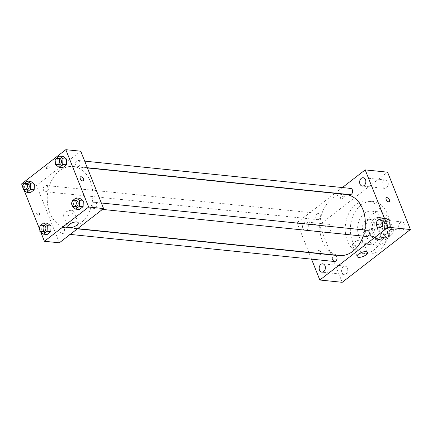<?xml version="1.0" encoding="UTF-8"?>
<svg xmlns="http://www.w3.org/2000/svg" width="432" height="432" viewBox="0 0 432 432"><rect width="100%" height="100%" fill="white"/><g stroke="black" fill="none" stroke-linecap="round" stroke-linejoin="round"><path stroke-width="0.32" stroke-dasharray="2.16 1.62" d="M374.166 223.349A8.37 6.194 -84.1 0 0 369.49 219.305A8.37 6.194 -84.1 0 0 362.475 227A8.37 6.194 -84.1 0 0 367.783 235.953A8.37 6.194 -84.1 0 0 373.712 232.022A8.37 6.194 -84.1 0 0 374.166 223.349M390.96 225.072A8.37 6.194 -84.1 0 0 386.289 221.027A8.37 6.194 -84.1 0 0 379.274 228.722A8.37 6.194 -84.1 0 0 384.577 237.676A8.37 6.194 -84.1 0 0 390.512 233.744A8.37 6.194 -84.1 0 0 390.96 225.072M392.402 234.112L384.647 240.122A10.8 7.992 -84.1 0 1 384.329 240.095A10.8 7.992 -84.1 0 1 381.445 239.02L377.444 228.96A10.8 7.992 -84.1 0 1 378.464 224.591L386.219 218.581A10.8 7.992 -84.1 0 1 386.532 218.608A10.8 7.992 -84.1 0 1 389.421 219.688L393.422 229.743A10.8 7.992 -84.1 0 1 392.402 234.112L386.802 233.539L379.048 239.544L384.647 240.122M378.464 224.591L372.865 224.014L380.624 218.009L386.219 218.581M389.421 219.688L383.821 219.11L387.823 229.171L393.422 229.743M383.821 219.11A10.8 7.992 -84.1 0 0 380.938 218.03A10.8 7.992 -84.1 0 0 380.624 218.009M372.865 224.014A10.8 7.992 -84.1 0 0 371.844 228.388L377.444 228.96M379.048 239.544A10.8 7.992 -84.1 0 1 378.734 239.522A10.8 7.992 -84.1 0 1 375.845 238.442L371.844 228.388M386.802 233.539A10.8 7.992 -84.1 0 0 387.823 229.171M376.029 219.218A11.156 8.257 95.9 0 1 380.97 217.679A11.156 8.257 95.9 0 1 388.049 229.619A11.156 8.257 95.9 0 1 378.697 239.879A11.156 8.257 95.9 0 1 371.66 231.331A11.156 8.257 95.9 0 1 376.029 219.218M374.166 219.029A11.156 8.257 -84.1 0 0 369.792 231.136A11.156 8.257 -84.1 0 0 376.828 239.684A11.156 8.257 -84.1 0 0 384.739 234.441A11.156 8.257 -84.1 0 0 385.339 222.88A11.156 8.257 -84.1 0 0 379.107 217.485A11.156 8.257 -84.1 0 0 374.166 219.029M375.845 238.442L381.445 239.02M372.265 214.25A16.735 12.388 95.9 0 1 379.674 211.939A16.735 12.388 95.9 0 1 390.29 229.851A16.735 12.388 95.9 0 1 376.261 245.236A16.735 12.388 95.9 0 1 365.704 232.416A16.735 12.388 95.9 0 1 372.265 214.25M364.333 213.435A16.735 12.388 95.9 0 1 371.747 211.124A16.735 12.388 95.9 0 1 382.358 229.036A16.735 12.388 95.9 0 1 368.329 244.42A16.735 12.388 95.9 0 1 357.777 231.601A16.735 12.388 95.9 0 1 364.333 213.435M361.006 205.076A26.498 19.613 95.9 0 1 372.74 201.409A26.498 19.613 95.9 0 1 389.545 229.775A26.498 19.613 95.9 0 1 367.335 254.135A26.498 19.613 95.9 0 1 350.622 233.836A26.498 19.613 95.9 0 1 361.006 205.076M355.871 204.547A26.498 19.613 -84.1 0 0 345.492 233.307A26.498 19.613 -84.1 0 0 362.2 253.611A26.498 19.613 -84.1 0 0 380.981 241.159A26.498 19.613 -84.1 0 0 382.406 213.689A26.498 19.613 -84.1 0 0 367.61 200.885A26.498 19.613 -84.1 0 0 355.871 204.547M346.102 273.877A4.185 3.094 -84.1 0 0 347.744 269.336A4.185 3.094 -84.1 0 0 345.103 266.128A4.185 3.094 -84.1 0 0 341.593 269.978A4.185 3.094 -84.1 0 0 344.25 274.455A4.185 3.094 -84.1 0 0 346.102 273.877M403.218 229.646A4.185 3.094 -84.1 0 0 404.86 225.104A4.185 3.094 -84.1 0 0 402.219 221.897A4.185 3.094 -84.1 0 0 398.709 225.747A4.185 3.094 -84.1 0 0 401.366 230.224A4.185 3.094 -84.1 0 0 403.218 229.646M386.559 187.785A4.185 3.094 -84.1 0 0 388.201 183.244A4.185 3.094 -84.1 0 0 385.56 180.036A4.185 3.094 -84.1 0 0 382.055 183.886A4.185 3.094 -84.1 0 0 384.707 188.363A4.185 3.094 -84.1 0 0 386.559 187.785M329.443 232.016A4.185 3.094 -84.1 0 0 331.085 227.475A4.185 3.094 -84.1 0 0 328.444 224.273A4.185 3.094 -84.1 0 0 324.94 228.118A4.185 3.094 -84.1 0 0 327.591 232.594A4.185 3.094 -84.1 0 0 329.443 232.016M342.23 282.317L319.41 224.969L387.58 172.179M307.049 229.721A4.185 3.094 -84.1 0 0 308.691 225.18A4.185 3.094 -84.1 0 0 306.05 221.972A4.185 3.094 -84.1 0 0 302.54 225.823A4.185 3.094 -84.1 0 0 305.197 230.299A4.185 3.094 -84.1 0 0 307.049 229.721M353.954 242.46A5.578 2.16 -21.7 0 1 359.3 240.122A5.578 2.16 -21.7 0 1 362.869 240.781A5.578 2.16 -21.7 0 1 358.484 244.852A5.578 2.16 -21.7 0 1 352.501 244.906A5.578 2.16 -21.7 0 1 353.954 242.46M308.821 252.342L297.016 222.674L319.41 224.969M297.016 222.674L334.913 193.325M335.178 193.12L342.365 187.553M340.686 198.677A2.441 0.945 -21.7 0 1 340.033 198.331A2.441 0.945 -21.7 0 1 341.95 196.549A2.441 0.945 -21.7 0 1 344.563 196.522A2.441 0.945 -21.7 0 1 343.343 197.98A2.441 0.945 -21.7 0 1 340.686 198.677A2.441 0.945 -21.7 0 1 340.033 198.331A2.441 0.945 -21.7 0 1 341.95 196.549A2.441 0.945 -21.7 0 1 344.569 196.528A2.441 0.945 -21.7 0 1 343.343 197.98A2.441 0.945 -21.7 0 1 340.686 198.677M389.286 201.631L389.286 201.631A2.441 1.339 -127.8 0 1 386.159 199.535A2.441 1.339 -127.8 0 1 386.3 197.775L386.3 197.77M311.531 259.157L308.918 252.585M321.257 252.661A2.441 1.339 52.2 0 0 318.13 250.565A2.441 1.339 52.2 0 0 318.562 253.319A2.441 1.339 52.2 0 0 321.116 254.426A2.441 1.339 52.2 0 0 321.257 252.661A2.441 1.339 52.2 0 0 318.13 250.565A2.441 1.339 52.2 0 0 318.562 253.314A2.441 1.339 52.2 0 0 321.116 254.426A2.441 1.339 52.2 0 0 321.257 252.661M335.021 255.263A3.137 2.322 -84.1 0 0 332.392 258.142A3.137 2.322 -84.1 0 0 334.379 261.5M350.644 188.401A3.137 2.322 -84.1 0 0 348.014 191.284A3.137 2.322 -84.1 0 0 350.001 194.638M320.112 214.915A3.137 2.322 -84.1 0 0 318.362 213.403A3.137 2.322 -84.1 0 0 315.733 216.281A3.137 2.322 -84.1 0 0 317.72 219.64A3.137 2.322 -84.1 0 0 319.945 218.165A3.137 2.322 -84.1 0 0 320.112 214.915M367.297 230.261A3.137 2.322 -84.1 0 0 365.078 231.736A3.137 2.322 -84.1 0 0 364.91 234.986A3.137 2.322 -84.1 0 0 366.66 236.498M345.643 194.427A30.683 22.707 -84.1 0 0 319.918 222.631A30.683 22.707 -84.1 0 0 339.379 255.474M363.182 236.142A30.683 22.707 -84.1 0 0 364.727 229.997M90.315 181.316A30.683 22.707 -84.1 0 0 73.181 166.487A30.683 22.707 -84.1 0 0 47.455 194.692A30.683 22.707 -84.1 0 0 66.917 227.534A30.683 22.707 -84.1 0 0 88.663 213.116A30.683 22.707 -84.1 0 0 90.315 181.316M92.448 207.047A3.137 2.322 95.9 0 1 92.615 203.796A3.137 2.322 95.9 0 1 94.835 202.322A3.137 2.322 95.9 0 1 96.827 205.675A3.137 2.322 95.9 0 1 94.198 208.559A3.137 2.322 95.9 0 1 92.448 207.047M47.65 186.975A3.137 2.322 -84.1 0 0 45.9 185.458A3.137 2.322 -84.1 0 0 43.27 188.341A3.137 2.322 -84.1 0 0 45.257 191.7A3.137 2.322 -84.1 0 0 47.482 190.226A3.137 2.322 -84.1 0 0 47.65 186.975M79.931 161.978A3.137 2.322 -84.1 0 0 78.181 160.461A3.137 2.322 -84.1 0 0 75.551 163.345A3.137 2.322 -84.1 0 0 77.539 166.698A3.137 2.322 -84.1 0 0 79.763 165.224A3.137 2.322 -84.1 0 0 79.931 161.978M64.309 228.836A3.137 2.322 -84.1 0 0 62.559 227.318A3.137 2.322 -84.1 0 0 59.929 230.202A3.137 2.322 -84.1 0 0 61.916 233.561A3.137 2.322 -84.1 0 0 64.141 232.087A3.137 2.322 -84.1 0 0 64.309 228.836M59.351 242.806L36.531 185.463L80.746 151.216M21.6 183.929L36.531 185.463M49.988 166.039A2.441 0.945 158.3 0 0 47.331 166.736A2.441 0.945 158.3 0 0 46.105 168.188A2.441 0.945 158.3 0 0 48.724 168.167A2.441 0.945 158.3 0 0 50.641 166.385A2.441 0.945 158.3 0 0 49.988 166.039A2.441 0.945 158.3 0 0 47.331 166.736A2.441 0.945 158.3 0 0 46.105 168.188A2.441 0.945 158.3 0 0 48.724 168.167A2.441 0.945 158.3 0 0 50.641 166.385A2.441 0.945 158.3 0 0 49.988 166.039M43.583 231.79L47.11 234.533L43.583 231.79L43.783 226.168L47.504 223.285L43.783 226.168L43.583 231.79L39.852 231.406M59.206 164.932L62.732 167.67L59.206 164.932L59.405 159.311L63.126 156.427L59.405 159.311L59.206 164.932L55.474 164.549M40.781 232.13L39.382 228.609M24.122 190.269L22.723 186.748M26.924 189.929L30.451 192.672L26.924 189.929L27.124 184.307L30.85 181.424L27.124 184.307L26.924 189.929L23.193 189.551M75.865 206.793L79.391 209.531L75.865 206.793L76.064 201.172L79.785 198.288L76.064 201.172L75.865 206.793L72.133 206.41M39.307 213.246A2.441 1.339 52.2 0 0 36.18 211.151A2.441 1.339 52.2 0 0 36.612 213.899A2.441 1.339 52.2 0 0 39.172 215.012A2.441 1.339 52.2 0 0 39.307 213.246A2.441 1.339 52.2 0 0 36.18 211.151A2.441 1.339 52.2 0 0 36.617 213.899A2.441 1.339 52.2 0 0 39.172 215.006A2.441 1.339 52.2 0 0 39.312 213.246M83.387 180.765L83.387 180.765A2.441 1.339 -127.8 0 1 80.26 178.67A2.441 1.339 -127.8 0 1 80.401 176.904L80.401 176.904M72.112 210.325A5.578 2.16 -21.7 0 1 73.613 211.118A5.578 2.16 -21.7 0 1 69.228 215.19A5.578 2.16 -21.7 0 1 63.245 215.244A5.578 2.16 -21.7 0 1 66.042 211.918A5.578 2.16 -21.7 0 1 72.112 210.325M72.166 205.432L72.311 201.307M76.178 200.41A3.137 2.322 -84.1 0 0 73.548 203.288A3.137 2.322 -84.1 0 0 75.535 206.647M72.333 200.788L76.064 201.172M39.89 230.429L40.03 226.309M43.897 225.407A3.137 2.322 -84.1 0 0 41.267 228.29A3.137 2.322 -84.1 0 0 43.254 231.644M40.052 225.785L43.783 226.168M55.507 163.571L55.652 159.446M59.519 158.549A3.137 2.322 -84.1 0 0 56.889 161.428A3.137 2.322 -84.1 0 0 58.876 164.786M55.674 158.927L59.405 159.311M23.231 188.568L23.377 184.448M27.238 183.546A3.137 2.322 -84.1 0 0 24.608 186.43A3.137 2.322 -84.1 0 0 26.6 189.783M23.393 183.924L27.124 184.307M386.289 221.027L369.49 219.305M384.577 237.676L367.783 235.953M376.828 239.684L378.697 239.879M379.107 217.485L380.97 217.679M378.734 239.522L384.329 240.095M380.938 218.03L386.532 218.608M368.329 244.42L376.261 245.236M371.747 211.124L379.674 211.939M362.2 253.611L367.335 254.135M367.61 200.885L372.74 201.409M345.103 266.128L322.709 263.833M344.25 274.455L321.856 272.16M402.219 221.897L379.825 219.602M401.366 230.224L378.972 227.929M385.56 180.036L363.166 177.741M384.707 188.363L362.313 186.068M328.444 224.273L306.05 221.972M327.591 232.594L305.197 230.299M367.502 252.418L362.869 240.781M357.134 256.543L352.501 244.906M66.917 227.534L77.647 228.636M73.181 166.487L87.404 167.945M101.353 202.991L94.835 202.322M102.47 209.407L94.198 208.559M45.257 191.7L317.72 219.64M45.9 185.458L318.362 213.403M77.539 166.698L87.307 167.702M78.181 160.461L84.694 161.131M61.916 233.561L70.189 234.409M62.559 227.318L77.382 228.841M63.245 215.244L67.878 226.881M73.613 211.118L78.246 222.755"/><path stroke-width="0.65" d="M342.365 187.553L365.186 169.884L387.58 172.179L410.4 229.522L342.23 282.317L319.837 280.017L311.531 259.157M323.708 271.582A4.185 3.094 -84.1 0 0 325.35 267.041A4.185 3.094 -84.1 0 0 322.709 263.833A4.185 3.094 -84.1 0 0 319.199 267.683A4.185 3.094 -84.1 0 0 321.856 272.16A4.185 3.094 -84.1 0 0 323.708 271.582M380.824 227.345A4.185 3.094 -84.1 0 0 382.466 222.809A4.185 3.094 -84.1 0 0 379.825 219.602A4.185 3.094 -84.1 0 0 376.315 223.447A4.185 3.094 -84.1 0 0 378.972 227.929A4.185 3.094 -84.1 0 0 380.824 227.345M364.165 185.49A4.185 3.094 -84.1 0 0 365.807 180.949A4.185 3.094 -84.1 0 0 363.166 177.741A4.185 3.094 -84.1 0 0 359.662 181.586A4.185 3.094 -84.1 0 0 362.313 186.068A4.185 3.094 -84.1 0 0 364.165 185.49M365.186 169.884L388.006 227.227L410.4 229.522M388.006 227.227L319.837 280.017M358.587 254.102A5.578 2.16 -21.7 0 1 363.933 251.764A5.578 2.16 -21.7 0 1 367.502 252.418A5.578 2.16 -21.7 0 1 363.118 256.489A5.578 2.16 -21.7 0 1 357.134 256.543A5.578 2.16 -21.7 0 1 358.587 254.102M386.159 199.535A2.441 1.339 -127.8 0 1 386.3 197.77A2.441 1.339 -127.8 0 1 388.854 198.882A2.441 1.339 -127.8 0 1 389.286 201.631A2.441 1.339 -127.8 0 1 386.159 199.535M386.3 197.775A2.441 1.339 -127.8 0 1 388.854 198.882A2.441 1.339 -127.8 0 1 389.286 201.631M70.189 234.409L334.379 261.5A3.137 2.322 -84.1 0 0 335.767 261.063A3.137 2.322 -84.1 0 0 336.771 256.775A3.137 2.322 -84.1 0 0 335.021 255.263L77.382 228.841M87.307 167.702L350.001 194.638A3.137 2.322 -84.1 0 0 351.389 194.206A3.137 2.322 -84.1 0 0 352.393 189.918A3.137 2.322 -84.1 0 0 350.644 188.401L84.694 161.131M102.47 209.407L366.66 236.498A3.137 2.322 -84.1 0 0 368.048 236.066A3.137 2.322 -84.1 0 0 369.279 232.664A3.137 2.322 -84.1 0 0 367.297 230.261L101.353 202.991M364.727 229.997A30.683 22.707 -84.1 0 0 362.777 209.255A30.683 22.707 -84.1 0 0 345.643 194.427L87.404 167.945M77.647 228.636L339.379 255.474A30.683 22.707 -84.1 0 0 363.182 236.142M22.723 186.748L21.6 183.929L65.821 149.683L80.746 151.216L103.567 208.559L59.351 242.806L44.42 241.272L40.781 232.13M47.504 223.285L51.03 226.022L50.836 231.649L47.11 234.533L50.836 231.649L51.03 226.022L47.504 223.285L43.772 222.901L47.299 225.644L47.104 231.266L43.378 234.149L39.852 231.406L39.89 230.429M63.126 156.427L66.652 159.165L66.458 164.786L62.732 167.67L66.458 164.786L66.652 159.165L63.126 156.427L59.395 156.044L62.921 158.782L62.721 164.408L59 167.292L55.474 164.549L55.507 163.571M39.382 228.609L24.122 190.269M65.821 149.683L88.641 207.031L44.42 241.272M30.85 181.424L34.371 184.167L34.177 189.788L30.451 192.672L34.177 189.788L34.371 184.167L30.85 181.424L27.113 181.04L30.64 183.784L30.445 189.405L26.719 192.289L23.193 189.551L23.231 188.568M79.785 198.288L83.311 201.026L83.111 206.647L79.391 209.531L83.111 206.647L83.311 201.026L79.785 198.288L76.054 197.905L79.58 200.642L79.38 206.269L75.659 209.147L72.133 206.41L72.166 205.432M88.641 207.031L103.567 208.559M76.745 221.967A5.578 2.16 -21.7 0 1 78.246 222.755A5.578 2.16 -21.7 0 1 73.861 226.827A5.578 2.16 -21.7 0 1 67.878 226.881A5.578 2.16 -21.7 0 1 70.675 223.56A5.578 2.16 -21.7 0 1 76.745 221.967M80.26 178.67A2.441 1.339 -127.8 0 1 80.401 176.904A2.441 1.339 -127.8 0 1 82.955 178.011A2.441 1.339 -127.8 0 1 83.387 180.765A2.441 1.339 -127.8 0 1 80.26 178.67M80.401 176.904A2.441 1.339 -127.8 0 1 82.955 178.016A2.441 1.339 -127.8 0 1 83.387 180.765M72.311 201.307L72.333 200.788L76.054 197.905M73.672 206.453L75.535 206.647A3.137 2.322 -84.1 0 0 77.76 205.173A3.137 2.322 -84.1 0 0 77.927 201.922A3.137 2.322 -84.1 0 0 76.178 200.41L74.309 200.216A3.137 2.322 -84.1 0 0 71.68 203.099A3.137 2.322 -84.1 0 0 73.672 206.453A3.137 2.322 -84.1 0 0 75.892 204.984A3.137 2.322 -84.1 0 0 76.059 201.733A3.137 2.322 -84.1 0 0 74.309 200.216M79.58 200.642L83.311 201.026M79.38 206.269L83.111 206.647M75.659 209.147L79.391 209.531M40.03 226.309L40.052 225.785L43.772 222.901M41.391 231.455L43.254 231.644A3.137 2.322 -84.1 0 0 45.479 230.17A3.137 2.322 -84.1 0 0 45.646 226.924A3.137 2.322 -84.1 0 0 43.897 225.407L42.028 225.218A3.137 2.322 -84.1 0 0 39.404 228.096A3.137 2.322 -84.1 0 0 41.391 231.455A3.137 2.322 -84.1 0 0 43.61 229.981A3.137 2.322 -84.1 0 0 43.783 226.73A3.137 2.322 -84.1 0 0 42.028 225.218M47.299 225.644L51.03 226.022M47.104 231.266L50.836 231.649M43.378 234.149L47.11 234.533M55.652 159.446L55.674 158.927L59.395 156.044M57.013 164.592L58.876 164.786A3.137 2.322 -84.1 0 0 61.101 163.312A3.137 2.322 -84.1 0 0 61.268 160.061A3.137 2.322 -84.1 0 0 59.519 158.549L57.65 158.355A3.137 2.322 -84.1 0 0 55.021 161.239A3.137 2.322 -84.1 0 0 57.013 164.592A3.137 2.322 -84.1 0 0 59.233 163.123A3.137 2.322 -84.1 0 0 59.4 159.872A3.137 2.322 -84.1 0 0 57.65 158.355M62.921 158.782L66.652 159.165M62.721 164.408L66.458 164.786M59 167.292L62.732 167.67M23.377 184.448L23.393 183.924L27.113 181.04M24.732 189.594L26.6 189.783A3.137 2.322 -84.1 0 0 28.82 188.309A3.137 2.322 -84.1 0 0 28.987 185.063A3.137 2.322 -84.1 0 0 27.238 183.546L25.369 183.357A3.137 2.322 -84.1 0 0 22.745 186.235A3.137 2.322 -84.1 0 0 24.732 189.594A3.137 2.322 -84.1 0 0 26.951 188.12A3.137 2.322 -84.1 0 0 27.124 184.869A3.137 2.322 -84.1 0 0 25.369 183.357M30.64 183.784L34.371 184.167M30.445 189.405L34.177 189.788M26.719 192.289L30.451 192.672"/></g></svg>
